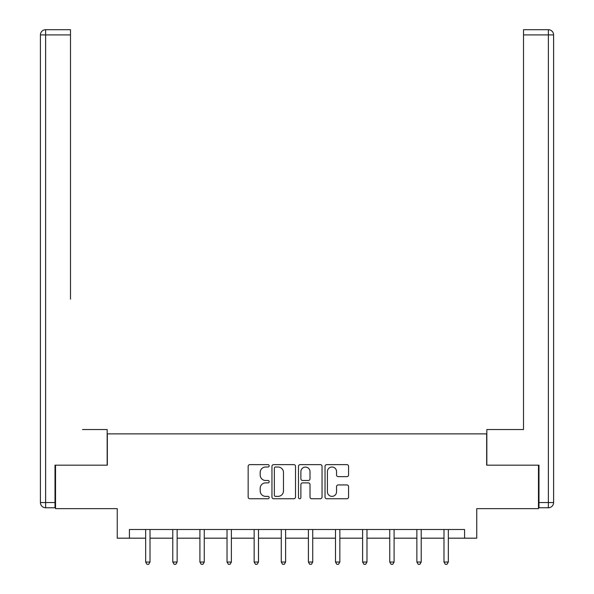 <?xml version="1.0" encoding="UTF-8"?>
<svg xmlns="http://www.w3.org/2000/svg" width="594" height="594" viewBox="0 0 594 594"><rect width="100%" height="100%" fill="white"/><g stroke="black" fill="none" stroke-linecap="round" stroke-linejoin="round"><path stroke-width="0.89" d="M269.186 465.822A1.195 1.195 0 0 0 267.991 464.627L249.859 464.627A1.708 1.708 0 0 0 248.158 466.335L248.158 497.044A1.708 1.708 0 0 0 249.859 498.752L267.991 498.752A1.195 1.195 0 0 0 269.186 497.557A1.195 1.195 0 0 0 267.991 496.369L265.644 496.369A5.457 5.457 0 0 1 260.187 490.904L260.187 488.342A5.457 5.457 0 0 1 265.644 482.885L267.991 482.885A1.195 1.195 0 0 0 269.186 481.689A1.195 1.195 0 0 0 267.991 480.494L265.644 480.494A5.457 5.457 0 0 1 260.187 475.037L260.187 472.475A5.457 5.457 0 0 1 265.644 467.018L267.991 467.018A1.195 1.195 0 0 0 269.186 465.822M346.866 476.655A1.708 1.708 0 0 0 348.574 474.948L348.574 466.335A1.708 1.708 0 0 0 346.866 464.627L326.737 464.627A1.708 1.708 0 0 0 325.029 466.335L325.029 497.044A1.708 1.708 0 0 0 326.737 498.752L346.866 498.752A1.708 1.708 0 0 0 348.574 497.044L348.574 486.642A1.708 1.708 0 0 0 346.866 484.934L338.253 484.934A1.708 1.708 0 0 0 336.546 486.642L336.546 491.802A4.566 4.566 0 0 1 331.979 496.369A4.566 4.566 0 0 1 327.413 491.802L327.413 471.577A4.566 4.566 0 0 1 331.979 467.018A4.566 4.566 0 0 1 336.546 471.577L336.546 474.948A1.708 1.708 0 0 0 338.253 476.655L346.866 476.655M129.418 538.186L129.418 529.499L464.582 529.499L464.582 538.186L476.752 538.186L476.752 508.635L538.468 508.635L538.468 465.176L486.664 465.176L486.664 433.88L107.336 433.88L107.336 465.176L55.532 465.176L55.532 508.635L117.248 508.635L117.248 538.186L145.671 538.186M295.508 466.335A1.708 1.708 0 0 0 293.8 464.627L273.663 464.627A1.708 1.708 0 0 0 271.955 466.335L271.955 497.044A1.708 1.708 0 0 0 273.663 498.752L293.8 498.752A1.708 1.708 0 0 0 295.508 497.044L295.508 466.335M300.2 464.627L320.337 464.627A1.708 1.708 0 0 1 322.045 466.335L322.045 497.044A1.708 1.708 0 0 1 320.337 498.752L311.716 498.752A1.708 1.708 0 0 1 310.009 497.044L310.009 484.593A1.708 1.708 0 0 0 308.308 482.885L302.591 482.885A1.708 1.708 0 0 0 300.883 484.593L300.883 497.557A1.195 1.195 0 0 1 299.688 498.752A1.195 1.195 0 0 1 298.492 497.557L298.492 466.335A1.708 1.708 0 0 1 300.2 464.627M150.015 538.186L172.787 538.186M177.138 538.186L199.911 538.186M204.254 538.186L227.027 538.186M231.378 538.186L254.15 538.186M258.494 538.186L281.266 538.186M285.61 538.186L308.39 538.186M312.734 538.186L335.506 538.186M339.85 538.186L362.622 538.186M366.973 538.186L389.746 538.186M394.089 538.186L416.862 538.186M421.213 538.186L443.985 538.186M448.329 538.186L464.582 538.186M275.542 467.018A1.195 1.195 0 0 0 274.346 468.213L274.346 495.173A1.195 1.195 0 0 0 275.542 496.369L278.014 496.369A5.457 5.457 0 0 0 283.479 490.904L283.479 472.475A5.457 5.457 0 0 0 278.014 467.018L275.542 467.018M310.009 471.666A4.566 4.566 0 0 0 305.45 467.099A4.566 4.566 0 0 0 300.883 471.666L300.883 478.786A1.708 1.708 0 0 0 302.591 480.494L308.308 480.494A1.708 1.708 0 0 0 310.009 478.786L310.009 471.666M150.245 529.499L150.141 529.751A1.737 1.737 0 0 0 150.015 530.397L150.015 562.043L145.671 562.043L145.671 530.397A1.737 1.737 0 0 0 145.545 529.751L145.441 529.499M150.015 562.043L148.715 564.3L146.97 564.3L145.671 562.043M107.165 465.176L107.165 429.536L82.477 429.536M70.486 34.912L45.627 34.912L45.627 29.7L70.486 29.7L70.486 299.153M45.627 507.766L45.627 502.554L40.407 502.554A5.212 5.212 0 0 0 45.627 507.766L55.012 507.766L45.627 507.766A5.212 5.212 0 0 1 40.407 502.554L40.407 34.912A5.212 5.212 0 0 1 45.627 29.7A5.212 5.212 0 0 0 40.407 34.912L45.627 34.912L45.627 502.554L55.012 502.554L55.012 465.176L55.532 465.176M55.012 502.554L55.012 507.766M511.523 429.536L523.514 429.536L523.514 29.7L548.373 29.7L534.645 29.7M486.835 465.176L486.835 429.536L523.514 429.536L523.514 299.153M548.373 507.766L538.988 507.766L548.373 507.766A5.212 5.212 0 0 0 553.593 502.554A5.212 5.212 0 0 1 548.373 507.766L548.373 34.912L523.514 34.912M548.373 29.7L548.373 34.912L553.593 34.912A5.212 5.212 0 0 0 548.373 29.7A5.212 5.212 0 0 1 553.593 34.912L553.593 502.554L538.988 502.554L538.988 465.176L538.468 465.176M538.988 507.766L538.988 502.554M177.361 529.499L177.264 529.751A1.737 1.737 0 0 0 177.138 530.397L177.138 562.043L172.787 562.043L172.787 530.397A1.737 1.737 0 0 0 172.661 529.751L172.564 529.499M177.138 562.043L175.831 564.3L174.094 564.3L172.787 562.043M204.484 529.499L204.381 529.751A1.737 1.737 0 0 0 204.254 530.397L204.254 562.043L199.911 562.043L199.911 530.397A1.737 1.737 0 0 0 199.784 529.751L199.681 529.499M204.254 562.043L202.955 564.3L201.21 564.3L199.911 562.043M231.601 529.499L231.497 529.751A1.737 1.737 0 0 0 231.378 530.397L231.378 562.043L227.027 562.043L227.027 530.397A1.737 1.737 0 0 0 226.901 529.751L226.797 529.499M231.378 562.043L230.071 564.3L228.334 564.3L227.027 562.043M258.724 529.499L258.62 529.751A1.737 1.737 0 0 0 258.494 530.397L258.494 562.043L254.15 562.043L254.15 530.397A1.737 1.737 0 0 0 254.024 529.751L253.92 529.499M258.494 562.043L257.187 564.3L255.45 564.3L254.15 562.043M285.84 529.499L285.736 529.751A1.737 1.737 0 0 0 285.61 530.397L285.61 562.043L281.266 562.043L281.266 530.397A1.737 1.737 0 0 0 281.14 529.751L281.036 529.499M285.61 562.043L284.311 564.3L282.573 564.3L281.266 562.043M312.964 529.499L312.86 529.751A1.737 1.737 0 0 0 312.734 530.397L312.734 562.043L308.39 562.043L308.39 530.397A1.737 1.737 0 0 0 308.264 529.751L308.16 529.499M312.734 562.043L311.427 564.3L309.689 564.3L308.39 562.043M340.08 529.499L339.976 529.751A1.737 1.737 0 0 0 339.85 530.397L339.85 562.043L335.506 562.043L335.506 530.397A1.737 1.737 0 0 0 335.38 529.751L335.276 529.499M339.85 562.043L338.55 564.3L336.813 564.3L335.506 562.043M367.203 529.499L367.099 529.751A1.737 1.737 0 0 0 366.973 530.397L366.973 562.043L362.622 562.043L362.622 530.397A1.737 1.737 0 0 0 362.503 529.751L362.399 529.499M366.973 562.043L365.666 564.3L363.929 564.3L362.622 562.043M394.319 529.499L394.216 529.751A1.737 1.737 0 0 0 394.089 530.397L394.089 562.043L389.746 562.043L389.746 530.397A1.737 1.737 0 0 0 389.619 529.751L389.516 529.499M394.089 562.043L392.79 564.3L391.045 564.3L389.746 562.043M421.436 529.499L421.339 529.751A1.737 1.737 0 0 0 421.213 530.397L421.213 562.043L416.862 562.043L416.862 530.397A1.737 1.737 0 0 0 416.736 529.751L416.639 529.499M421.213 562.043L419.906 564.3L418.169 564.3L416.862 562.043M448.559 529.499L448.455 529.751A1.737 1.737 0 0 0 448.329 530.397L448.329 562.043L443.985 562.043L443.985 530.397A1.737 1.737 0 0 0 443.859 529.751L443.755 529.499M448.329 562.043L447.03 564.3L445.285 564.3L443.985 562.043"/></g></svg>
